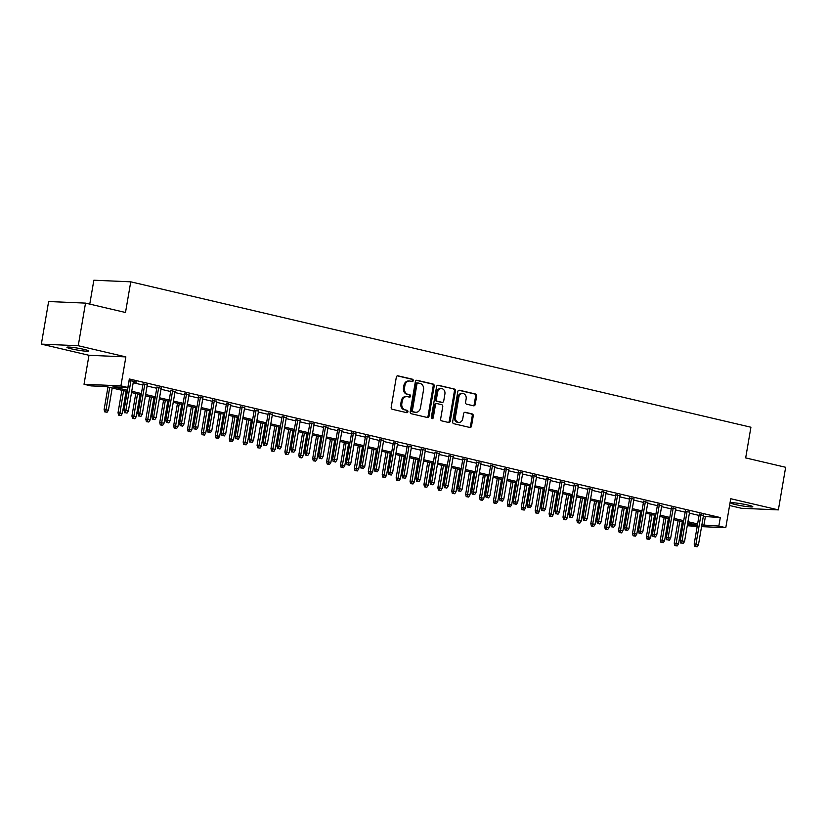 <?xml version="1.0" encoding="UTF-8"?>
<svg xmlns="http://www.w3.org/2000/svg" width="827" height="827" viewBox="0 0 827 827"><rect width="100%" height="100%" fill="white"/><g stroke="black" fill="none" stroke-linecap="round" stroke-linejoin="round"><path stroke-width="1.24" d="M413.231 380.616A1.189 0.972 92.5 0 0 412.477 379.221L397.973 375.82A1.706 1.396 92.5 0 0 396.319 377.174L391.181 407.287A1.706 1.396 92.5 0 0 392.256 409.282L406.76 412.683A1.189 0.972 92.5 0 0 407.163 410.337L405.282 409.892A5.448 4.455 92.5 0 1 401.829 403.514L402.253 401.012A5.448 4.455 92.5 0 1 406.863 396.588A5.448 4.455 92.5 0 1 407.535 396.681L409.417 397.125A1.189 0.972 92.5 0 0 409.82 394.779L407.938 394.334A5.448 4.455 92.5 0 1 404.486 387.966L404.92 385.454A5.448 4.455 92.5 0 1 409.52 381.03A5.448 4.455 92.5 0 1 410.202 381.123L412.073 381.567A1.189 0.972 92.5 0 0 413.231 380.616M411.619 381.454A1.189 0.972 92.5 0 0 411.484 379.18L397.322 375.861M406.305 412.57A1.189 0.972 92.5 0 0 406.16 410.295L405.282 409.892M408.962 397.012A1.189 0.972 92.5 0 0 408.817 394.737L407.938 394.334M748.228 505.132A11.113 0.982 -170.3 0 0 736.919 503.126A11.113 0.982 -170.3 0 0 730.892 502.981A11.113 0.982 -170.3 0 0 735.461 504.573A11.113 0.982 -170.3 0 0 746.771 506.569A11.113 0.982 -170.3 0 0 752.797 506.724A11.113 0.982 -170.3 0 0 748.228 505.132M84.251 349.439A11.113 0.982 -170.3 0 0 72.941 347.443A11.113 0.982 -170.3 0 0 66.925 347.288A11.113 0.982 -170.3 0 0 71.494 348.891A11.113 0.982 -170.3 0 0 82.803 350.886A11.113 0.982 -170.3 0 0 88.82 351.03A11.113 0.982 -170.3 0 0 84.251 349.439M473.551 405.809A1.706 1.396 92.5 0 0 475.205 404.455L476.652 396.009A1.706 1.396 92.5 0 0 475.566 394.014L459.461 390.241A1.706 1.396 92.5 0 0 457.817 391.595L452.669 421.698A1.706 1.396 92.5 0 0 453.744 423.693L469.85 427.476A1.706 1.396 92.5 0 0 471.504 426.122L473.24 415.919A1.706 1.396 92.5 0 0 472.165 413.924L465.27 412.301A1.706 1.396 92.5 0 0 463.627 413.655L462.758 418.72A4.559 3.732 92.5 0 1 458.913 422.411A4.559 3.732 92.5 0 1 455.46 417.004L458.84 397.187A4.559 3.732 92.5 0 1 462.696 393.487A4.559 3.732 92.5 0 1 466.149 398.893L465.58 402.201A1.706 1.396 92.5 0 0 466.655 404.196L473.551 405.809M703.312 516.42L720.296 517.547L718.839 526.065L725.786 527.698L701.554 526.644M85.522 303.116L78.245 345.727L41.35 344.125L48.628 301.524L85.522 303.116L125.497 312.492L130.749 281.821L750.916 427.228L745.675 457.91L785.65 467.286L778.372 509.887L730.737 498.722L725.786 527.698M41.35 344.125L88.975 355.29L125.869 356.892L78.245 345.727M125.869 356.892L120.918 385.868L127.865 387.491L112.917 386.85L127.492 390.261M720.296 517.547L129.322 378.973L127.865 387.491M434.196 386.054A1.706 1.396 92.5 0 0 433.121 384.059L417.015 380.286A1.706 1.396 92.5 0 0 415.361 381.64L410.213 411.753A1.706 1.396 92.5 0 0 411.298 413.738L427.404 417.521A1.706 1.396 92.5 0 0 429.048 416.167L434.196 386.054L433.203 386.013A1.706 1.396 92.5 0 0 432.128 384.017L416.363 380.327M438.238 385.258L454.343 389.041A1.706 1.396 92.5 0 1 455.419 391.037L450.281 421.139A1.706 1.396 92.5 0 1 448.627 422.494L441.732 420.881A1.706 1.396 92.5 0 1 440.657 418.886L442.745 406.677A1.706 1.396 92.5 0 0 441.659 404.682L437.09 403.607A1.706 1.396 92.5 0 0 435.436 404.961L433.265 417.676A1.189 0.972 92.5 0 1 431.353 417.232L436.584 386.612A1.706 1.396 92.5 0 1 438.238 385.258L437.814 385.248M729.579 505.504L741.478 508.285L778.372 509.887M133.364 381.774L136.693 382.084L129.095 380.296M147.268 385.041L143.019 384.038M161.172 388.297L156.934 387.305M175.076 391.553L170.838 390.561M188.98 394.82L184.741 393.828M202.884 398.076L198.645 397.084M216.788 401.343L212.549 400.34M230.692 404.599L226.453 403.607M244.606 407.856L240.357 406.863M258.51 411.122L254.261 410.13M272.414 414.379L268.165 413.386M286.318 417.645L282.079 416.643M300.222 420.902L295.983 419.909M314.126 424.158L309.887 423.166M328.03 427.425L323.791 426.432M341.933 430.681L337.695 429.689M355.837 433.948L351.599 432.945M369.752 437.204L365.503 436.211M383.656 440.46L379.407 439.468M397.56 443.727L393.321 442.734M411.464 446.983L407.225 445.991M425.367 450.25L421.129 449.247M439.271 453.506L435.033 452.514M453.175 456.762L448.937 455.77M467.079 460.029L462.841 459.037M480.994 463.285L476.745 462.293M494.897 466.552L490.649 465.549M508.801 469.808L504.553 468.816M522.705 473.065L518.467 472.072M536.609 476.331L532.371 475.339M550.513 479.588L546.275 478.595M564.417 482.854L560.179 481.852M578.321 486.111L574.083 485.118M592.225 489.367L587.987 488.375M606.139 492.634L601.891 491.641M620.043 495.89L615.795 494.897M633.947 499.157L629.709 498.154M647.851 502.413L643.613 501.42M661.755 505.669L657.517 504.677M675.659 508.936L671.421 507.943M689.563 512.192L685.325 511.2M133.199 382.736L142.854 385M147.103 386.002L156.768 388.266M161.007 389.259L170.672 391.522M174.91 392.515L184.576 394.789M188.814 395.782L198.48 398.045M202.718 399.038L212.384 401.302M216.622 402.304L226.288 404.568M230.526 405.561L240.192 407.825M244.441 408.817L254.096 411.091M258.344 412.084L268.01 414.348M272.248 415.34L281.914 417.604M286.152 418.607L295.818 420.871M300.056 421.863L309.722 424.127M313.96 425.119L323.626 427.394M327.864 428.386L337.53 430.65M341.768 431.642L351.434 433.917M355.682 434.909L365.338 437.173M369.586 438.165L379.242 440.429M383.49 441.432L393.156 443.696M397.394 444.688L407.06 446.952M411.298 447.945L420.964 450.219M425.202 451.211L434.868 453.475M439.106 454.468L448.772 456.731M453.01 457.734L462.675 459.998M466.914 460.99L476.579 463.254M480.828 464.247L490.483 466.521M494.732 467.513L504.398 469.777M508.636 470.77L518.302 473.034M522.54 474.036L532.206 476.3M536.444 477.293L546.109 479.557M550.348 480.549L560.013 482.823M564.252 483.816L573.917 486.08M578.156 487.072L587.821 489.336M592.07 490.339L601.725 492.603M605.974 493.595L615.639 495.859M619.878 496.851L629.543 499.126M633.782 500.118L643.447 502.382M647.686 503.374L657.351 505.638M661.59 506.641L671.255 508.905M675.494 509.897L685.159 512.161M689.398 513.153L699.063 515.428M703.467 515.459L699.228 514.456M130.749 281.821L93.854 280.219L89.771 304.109M697.182 526.458L687.258 525.714M683.019 524.711L681.944 524.463L683.05 524.514M682.42 521.713L681.944 524.463M127.275 391.543L105.928 386.54L90.98 385.899L84.023 384.266L120.918 385.868M88.975 355.29L84.023 384.266M701.854 524.938L718.839 526.065M131.741 391.264L141.407 393.528M145.645 394.52L155.311 396.784M159.549 397.777L169.215 400.051M173.453 401.043L183.118 403.307M187.357 404.3L197.022 406.564M201.261 407.566L210.926 409.83M215.165 410.823L224.83 413.087M229.079 414.079L238.734 416.353M242.983 417.346L252.648 419.609M256.887 420.602L266.552 422.866M270.791 423.869L280.456 426.132M284.695 427.125L294.36 429.389M298.599 430.381L308.264 432.655M312.503 433.648L322.168 435.912M326.407 436.904L336.072 439.168M340.321 440.171L349.976 442.435M354.225 443.427L363.88 445.691M368.129 446.683L377.794 448.958M382.033 449.95L391.698 452.214M395.937 453.206L405.602 455.47M409.841 456.473L419.506 458.737M423.744 459.729L433.41 461.993M437.648 462.986L447.314 465.26M451.552 466.252L461.218 468.516M465.467 469.509L475.122 471.772M479.371 472.775L489.036 475.039M493.274 476.032L502.94 478.295M507.178 479.288L516.844 481.562M521.082 482.554L530.748 484.818M534.986 485.811L544.652 488.075M548.89 489.077L558.556 491.341M562.794 492.334L572.46 494.598M576.708 495.59L586.364 497.864M590.612 498.857L600.268 501.121M604.516 502.113L614.182 504.377M618.42 505.38L628.086 507.644M632.324 508.636L641.99 510.9M646.228 511.892L655.894 514.167M660.132 515.159L669.798 517.423M674.036 518.415L683.702 520.679M687.94 521.682L697.606 523.946M687.423 524.7L696.903 525.114L687.723 522.964M683.484 521.971L673.819 519.697M669.581 518.705L659.915 516.441M655.677 515.448L646.011 513.185M641.773 512.182L632.107 509.918M627.869 508.925L618.203 506.662M613.954 505.669L604.299 503.395M600.051 502.402L590.385 500.139M586.147 499.146L576.481 496.882M572.243 495.88L562.577 493.616M558.339 492.623L548.673 490.359M544.435 489.367L534.769 487.093M530.531 486.1L520.865 483.836M516.627 482.844L506.961 480.58M502.713 479.577L493.057 477.313M488.809 476.321L479.153 474.057M474.905 473.054L465.239 470.79M461.001 469.798L451.335 467.534M447.097 466.542L437.431 464.267M433.193 463.275L423.527 461.011M419.289 460.019L409.623 457.755M405.385 456.752L395.719 454.488M391.481 453.496L381.816 451.232M377.567 450.239L367.912 447.965M363.663 446.973L353.997 444.709M349.759 443.717L340.093 441.453M335.855 440.45L326.189 438.186M321.951 437.194L312.286 434.93M308.047 433.937L298.382 431.663M294.143 430.671L284.478 428.407M280.239 427.414L270.574 425.15M266.325 424.148L256.67 421.884M252.421 420.891L242.756 418.627M238.517 417.635L228.852 415.361M224.613 414.368L214.948 412.104M210.709 411.112L201.044 408.848M196.805 407.845L187.14 405.581M182.901 404.589L173.236 402.325M168.997 401.333L159.332 399.059M155.083 398.066L145.428 395.802M141.179 394.81L131.524 392.546M705.338 516.896L703.88 525.414M409.52 381.03L408.528 380.989A5.448 4.455 92.5 0 0 403.917 385.413L404.92 385.454M406.946 394.293A5.448 4.455 92.5 0 1 403.493 387.915L403.917 385.413M406.863 396.588L405.861 396.546A5.448 4.455 92.5 0 0 401.26 400.971L402.253 401.012M404.289 409.851A5.448 4.455 92.5 0 1 400.837 403.473L401.26 400.971M427.052 417.439A1.706 1.396 92.5 0 0 428.055 416.126L433.203 386.013M418.121 382.984A1.189 0.972 92.5 0 0 416.963 383.924L412.446 410.357A1.189 0.972 92.5 0 0 413.2 411.753L415.175 412.218A5.448 4.455 92.5 0 0 415.857 412.311A5.448 4.455 92.5 0 0 420.457 407.887L423.548 389.817A5.448 4.455 92.5 0 0 420.095 383.449L418.121 382.984M417.821 382.963L417.118 382.932A1.189 0.972 92.5 0 0 415.96 383.883L416.963 383.924M415.857 412.311L414.854 412.27A5.448 4.455 92.5 0 1 414.182 412.177L412.197 411.712A1.189 0.972 92.5 0 1 411.443 410.316L415.96 383.883M437.586 385.299L454.343 389.041M448.286 422.411A1.706 1.396 92.5 0 0 449.278 421.098L454.426 390.985A1.706 1.396 92.5 0 0 453.351 389M436.098 403.566A1.706 1.396 92.5 0 0 434.444 404.92L432.273 417.635L433.265 417.676M431.766 418.452A1.189 0.972 92.5 0 0 432.273 417.635M444.905 394.003A4.559 3.732 92.5 0 0 441.453 388.597A4.559 3.732 92.5 0 0 437.607 392.287L436.408 399.276A1.706 1.396 92.5 0 0 437.493 401.271L442.063 402.335A1.706 1.396 92.5 0 0 443.717 400.992L444.905 394.003M441.453 388.597L440.46 388.556A4.559 3.732 92.5 0 0 436.604 392.246L437.607 392.287M441.494 402.315A1.706 1.396 92.5 0 1 441.07 402.294L436.491 401.229A1.706 1.396 92.5 0 1 435.415 399.234L436.604 392.246M462.696 393.487L461.693 393.445A4.559 3.732 92.5 0 0 457.848 397.136L458.84 397.187M458.913 422.411L457.91 422.37A4.559 3.732 92.5 0 1 454.457 416.963L457.848 397.136M469.509 427.394A1.706 1.396 92.5 0 0 470.501 426.081L472.248 415.867A1.706 1.396 92.5 0 0 471.173 413.882L464.619 412.342M473.209 405.726A1.706 1.396 92.5 0 0 474.202 404.413L475.649 395.968A1.706 1.396 92.5 0 0 474.574 393.972L458.809 390.272M104.698 411.867L107.086 412.239L104.698 411.867L104.119 409.51L108.42 410.171L112.203 388.018M105.691 411.918L109.702 387.429M104.119 409.51L107.965 387.015M108.42 410.171L107.086 412.239M129.198 380.327L124.06 410.368L125.859 410.45L130.935 380.73M125.632 412.776L127.027 413.107L125.632 412.776L125.859 410.45L128.361 411.04L133.436 381.319M124.06 410.368L124.639 412.735M127.027 413.107L128.361 411.04M118.602 415.133L120.99 415.495L118.602 415.133L118.023 412.766L122.324 413.428L126.107 391.274M119.595 415.175L123.605 390.685M118.023 412.766L121.869 390.282M122.324 413.428L120.99 415.495M132.506 418.39L134.894 418.762L132.506 418.39L131.927 416.033L136.228 416.694L140.011 394.531M133.498 418.431L137.509 393.952M131.927 416.033L135.773 393.538M136.228 416.694L134.894 418.762M146.41 421.656L148.798 422.018L146.41 421.656L145.831 419.289L150.132 419.951L153.915 397.797M147.402 421.698L151.413 397.208M145.831 419.289L149.677 396.805M150.132 419.951L148.798 422.018M160.314 424.913L162.702 425.285L160.314 424.913L159.735 422.545L164.035 423.217L167.829 401.054M161.317 424.954L165.317 400.464M159.735 422.545L163.581 400.061M164.035 423.217L162.702 425.285M143.102 383.583L137.964 413.634L139.763 413.707L144.839 383.997M139.536 416.043L140.931 416.363L139.536 416.043L139.763 413.707L142.265 414.296L147.34 384.576M137.964 413.634L138.543 415.991M140.931 416.363L142.265 414.296M157.006 386.85L151.868 416.891L153.667 416.973L158.743 387.253M153.44 419.299L154.835 419.62L153.44 419.299L153.667 416.973L156.169 417.552L161.244 387.842M151.868 416.891L152.447 419.258M154.835 419.62L156.169 417.552M170.91 390.106L165.772 420.157L167.571 420.23L172.647 390.509M167.354 422.556L168.739 422.886L167.354 422.556L167.571 420.23L170.073 420.819L175.148 391.099M165.772 420.157L166.351 422.514M168.739 422.886L170.073 420.819M184.814 393.363L179.676 423.414L181.475 423.486L186.551 393.776M181.258 425.822L182.643 426.143L181.258 425.822L181.475 423.486L183.976 424.075L189.063 394.365M179.676 423.414L180.255 425.781M182.643 426.143L183.976 424.075M174.218 428.169L176.606 428.541L174.218 428.169L173.649 425.812L177.939 426.474L181.733 404.32M175.221 428.221L179.232 403.731M173.649 425.812L177.485 403.318M177.939 426.474L176.606 428.541M198.718 396.629L193.59 426.67L195.379 426.753L200.465 397.032M195.162 429.079L196.547 429.409L195.162 429.079L195.379 426.753L197.88 427.342L202.966 397.622M193.59 426.67L194.159 429.037M196.547 429.409L197.88 427.342M188.122 431.436L190.51 431.797L188.122 431.436L187.553 429.068L191.843 429.73L195.637 407.577M189.125 431.477L193.136 406.987M187.553 429.068L191.388 406.584M191.843 429.73L190.51 431.797M212.632 399.886L207.494 429.937L209.283 430.009L214.369 400.299M209.066 432.345L210.451 432.666L209.066 432.345L209.283 430.009L211.784 430.598L216.87 400.878M207.494 429.937L208.063 432.294M210.451 432.666L211.784 430.598M202.036 434.692L204.414 435.064L202.036 434.692L201.457 432.335L205.747 432.997L209.541 410.833M203.029 434.733L207.039 410.254M201.457 432.335L205.303 409.841M205.747 432.997L204.414 435.064M226.536 403.152L221.398 433.193L223.187 433.276L228.273 403.555M222.97 435.602L224.365 435.922L222.97 435.602L223.187 433.276L225.699 433.855L230.774 404.145M221.398 433.193L221.977 435.56M224.365 435.922L225.699 433.855M215.94 437.959L218.328 438.32L215.94 437.959L215.361 435.591L219.662 436.253L223.445 414.1M216.932 438L220.943 413.51M215.361 435.591L219.207 413.107M219.662 436.253L218.328 438.32M240.44 406.408L235.302 436.46L237.101 436.532L242.177 406.812M236.873 438.858L238.269 439.189L236.873 438.858L237.101 436.532L239.603 437.121L244.678 407.401M235.302 436.46L235.881 438.817M238.269 439.189L239.603 437.121M229.844 441.215L232.232 441.587L229.844 441.215L229.265 438.848L233.565 439.519L237.349 417.356M230.836 441.256L234.847 416.767M229.265 438.848L233.111 416.363M233.565 439.519L232.232 441.587M254.344 409.665L249.206 439.716L251.005 439.799L256.081 410.078M250.777 442.125L252.173 442.445L250.777 442.125L251.005 439.799L253.507 440.377L258.582 410.668M249.206 439.716L249.785 442.083M252.173 442.445L253.507 440.377M243.748 444.471L246.136 444.843L243.748 444.471L243.169 442.114L247.469 442.776L251.253 420.623M244.74 444.523L248.751 420.033M243.169 442.114L247.015 419.62M247.469 442.776L246.136 444.843M268.248 412.931L263.11 442.972L264.909 443.055L269.984 413.335M264.681 445.381L266.077 445.712L264.681 445.381L264.909 443.055L267.41 443.644L272.486 413.924M263.11 442.972L263.689 445.339M266.077 445.712L267.41 443.644M257.652 447.738L260.04 448.11L257.652 447.738L257.073 445.371L261.373 446.032L265.157 423.879M258.644 447.779L262.655 423.29M257.073 445.371L260.918 422.886M261.373 446.032L260.04 448.11M282.152 416.188L277.014 446.239L278.813 446.311L283.888 416.601M278.596 448.647L279.981 448.968L278.596 448.647L278.813 446.311L281.314 446.9L286.39 417.18M277.014 446.239L277.593 448.596M279.981 448.968L281.314 446.9M271.556 450.994L273.944 451.366L271.556 450.994L270.977 448.637L275.277 449.299L279.061 427.135M272.559 451.035L276.559 426.556M270.977 448.637L274.822 426.143M275.277 449.299L273.944 451.366M296.056 419.454L290.918 449.495L292.717 449.578L297.792 419.858M292.5 451.904L293.885 452.235L292.5 451.904L292.717 449.578L295.218 450.157L300.304 420.447M290.918 449.495L291.497 451.862M293.885 452.235L295.218 450.157M285.46 454.261L287.848 454.623L285.46 454.261L284.881 451.893L289.181 452.555L292.975 430.402M286.462 454.302L290.463 429.813M284.881 451.893L288.726 429.409M289.181 452.555L287.848 454.623M309.96 422.711L304.832 452.762L306.621 452.834L311.707 423.114M306.403 455.16L307.789 455.491L306.403 455.16L306.621 452.834L309.122 453.423L314.208 423.703M304.832 452.762L305.401 455.119M307.789 455.491L309.122 453.423M299.364 457.517L301.752 457.889L299.364 457.517L298.795 455.15L303.085 455.822L306.879 433.658M300.366 457.558L304.377 433.069M298.795 455.15L302.63 432.666M303.085 455.822L301.752 457.889M323.874 425.967L318.736 456.018L320.525 456.101L325.611 426.381M320.307 458.427L321.693 458.747L320.307 458.427L320.525 456.101L323.026 456.68L328.112 426.97M318.736 456.018L319.305 458.385M321.693 458.747L323.026 456.68M313.268 460.773L315.656 461.146L313.268 460.773L312.699 458.416L316.989 459.078L320.783 436.925M314.27 460.825L318.281 436.336M312.699 458.416L316.545 435.922M316.989 459.078L315.656 461.146M337.778 429.234L332.64 459.274L334.428 459.357L339.515 429.637M334.211 461.683L335.597 462.014L334.211 461.683L334.428 459.357L336.94 459.946L342.016 430.226M332.64 459.274L333.219 461.642M335.597 462.014L336.94 459.946M327.182 464.04L329.57 464.412L327.182 464.04L326.603 461.673L330.903 462.334L334.687 440.181M328.174 464.081L332.185 439.592M326.603 461.673L330.449 439.189M330.903 462.334L329.57 464.412M351.682 432.49L346.544 462.541L348.343 462.613L353.418 432.903M348.115 464.95L349.511 465.27L348.115 464.95L348.343 462.613L350.844 463.203L355.92 433.482M346.544 462.541L347.123 464.898M349.511 465.27L350.844 463.203M341.086 467.296L343.474 467.668L341.086 467.296L340.507 464.939L344.807 465.601L348.591 443.437M342.078 467.338L346.089 442.858M340.507 464.939L344.352 442.445M344.807 465.601L343.474 467.668M365.586 435.757L360.448 465.797L362.247 465.88L367.322 436.16M362.019 468.206L363.415 468.537L362.019 468.206L362.247 465.88L364.748 466.459L369.824 436.749M360.448 465.797L361.027 468.165M363.415 468.537L364.748 466.459M354.99 470.563L357.378 470.925L354.99 470.563L354.411 468.196L358.711 468.857L362.495 446.704M355.982 470.604L359.993 446.115M354.411 468.196L358.256 445.712M358.711 468.857L357.378 470.925M379.49 439.013L374.352 469.064L376.151 469.136L381.226 439.416M375.923 471.462L377.319 471.793L375.923 471.462L376.151 469.136L378.652 469.726L383.728 440.005M374.352 469.064L374.931 471.421M377.319 471.793L378.652 469.726M368.894 473.819L371.282 474.191L368.894 473.819L368.315 471.452L372.615 472.124L376.399 449.96M369.886 473.861L373.897 449.371M368.315 471.452L372.16 448.968M372.615 472.124L371.282 474.191M393.394 442.269L388.256 472.32L390.055 472.403L395.13 442.683M389.827 474.729L391.223 475.049L389.827 474.729L390.055 472.403L392.556 472.982L397.632 443.272M388.256 472.32L388.835 474.688M391.223 475.049L392.556 472.982M382.798 477.076L385.186 477.448L382.798 477.076L382.219 474.719L386.519 475.38L390.303 453.227M383.8 477.127L387.801 452.638M382.219 474.719L386.064 452.224M386.519 475.38L385.186 477.448M407.297 445.536L402.16 475.577L403.958 475.659L409.034 445.939M403.741 477.985L405.127 478.316L403.741 477.985L403.958 475.659L406.46 476.249L411.536 446.528M402.16 475.577L402.739 477.944M405.127 478.316L406.46 476.249M396.702 480.342L399.09 480.714L396.702 480.342L396.123 477.975L400.423 478.637L404.217 456.483M397.704 480.384L401.705 455.894M396.123 477.975L399.968 455.491M400.423 478.637L399.09 480.714M421.201 448.792L416.064 478.843L417.862 478.916L422.938 449.206M417.645 481.252L419.031 481.572L417.645 481.252L417.862 478.916L420.364 479.505L425.45 449.785M416.064 478.843L416.643 481.2M419.031 481.572L420.364 479.505M410.605 483.599L412.993 483.971L410.605 483.599L410.037 481.242L414.327 481.903L418.121 459.74M411.608 483.64L415.619 459.161M410.037 481.242L413.872 458.747M414.327 481.903L412.993 483.971M435.105 452.059L429.978 482.1L431.766 482.182L436.852 452.462M431.549 484.508L432.935 484.839L431.549 484.508L431.766 482.182L434.268 482.761L439.354 453.051M429.978 482.1L430.547 484.467M432.935 484.839L434.268 482.761M424.509 486.865L426.897 487.227L424.509 486.865L423.941 484.498L428.231 485.16L432.025 463.006M425.512 486.907L429.523 462.417M423.941 484.498L427.786 462.014M428.231 485.16L426.897 487.227M449.02 455.315L443.882 485.366L445.67 485.439L450.756 455.718M445.453 487.765L446.838 488.095L445.453 487.765L445.67 485.439L448.172 486.028L453.258 456.308M443.882 485.366L444.45 487.723M446.838 488.095L448.172 486.028M438.424 490.122L440.801 490.494L438.424 490.122L437.845 487.754L442.145 488.426L445.929 466.263M439.416 490.163L443.427 465.673M437.845 487.754L441.69 465.27M442.145 488.426L440.801 490.494M462.924 458.572L457.786 488.623L459.574 488.705L464.66 458.985M459.357 491.031L460.753 491.352L459.357 491.031L459.574 488.705L462.086 489.284L467.162 459.574M457.786 488.623L458.365 490.99M460.753 491.352L462.086 489.284M452.328 493.378L454.716 493.75L452.328 493.378L451.749 491.021L456.049 491.683L459.833 469.529M453.32 493.43L457.331 468.94M451.749 491.021L455.594 468.527M456.049 491.683L454.716 493.75M466.232 496.645L468.62 497.017L466.232 496.645L465.653 494.277L469.953 494.949L473.737 472.786M467.224 496.686L471.235 472.196M465.653 494.277L469.498 471.793M469.953 494.949L468.62 497.017M480.136 499.901L482.523 500.273L480.136 499.901L479.557 497.544L483.857 498.205L487.641 476.042M481.128 499.942L485.139 475.463M479.557 497.544L483.402 475.049M483.857 498.205L482.523 500.273M476.828 461.838L471.69 491.879L473.489 491.962L478.564 462.241M473.261 494.288L474.657 494.618L473.261 494.288L473.489 491.962L475.99 492.551L481.066 462.831M471.69 491.879L472.269 494.246M474.657 494.618L475.99 492.551M490.731 465.094L485.594 495.146L487.392 495.218L492.468 465.508M487.165 497.554L488.561 497.875L487.165 497.554L487.392 495.218L489.894 495.807L494.97 466.087M485.594 495.146L486.173 497.503M488.561 497.875L489.894 495.807M504.635 468.361L499.498 498.402L501.296 498.485L506.372 468.764M501.069 500.811L502.465 501.141L501.069 500.811L501.296 498.485L503.798 499.074L508.874 469.354M499.498 498.402L500.077 500.769M502.465 501.141L503.798 499.074M494.039 503.167L496.427 503.529L494.039 503.167L493.461 500.8L497.761 501.462L501.544 479.309M495.032 503.209L499.043 478.719M493.461 500.8L497.306 478.316M497.761 501.462L496.427 503.529M518.539 471.617L513.402 501.669L515.2 501.741L520.276 472.021M514.983 504.067L516.368 504.398L514.983 504.067L515.2 501.741L517.702 502.33L522.778 472.61M513.402 501.669L513.981 504.025M516.368 504.398L517.702 502.33M507.943 506.424L510.331 506.796L507.943 506.424L507.364 504.056L511.665 504.728L515.459 482.565M508.946 506.465L512.947 481.976M507.364 504.056L511.21 481.572M511.665 504.728L510.331 506.796M532.443 474.874L527.306 504.925L529.104 505.008L534.18 475.287M528.887 507.333L530.272 507.654L528.887 507.333L529.104 505.008L531.606 505.586L536.692 475.876M527.306 504.925L527.884 507.292M530.272 507.654L531.606 505.586M521.847 509.68L524.235 510.052L521.847 509.68L521.268 507.323L525.569 507.985L529.363 485.831M522.85 509.732L526.851 485.242M521.268 507.323L525.114 484.829M525.569 507.985L524.235 510.052M546.347 478.14L541.22 508.181L543.008 508.264L548.094 478.544M542.791 510.59L544.176 510.921L542.791 510.59L543.008 508.264L545.51 508.853L550.596 479.133M541.22 508.181L541.788 510.548M544.176 510.921L545.51 508.853M535.751 512.947L538.139 513.319L535.751 512.947L535.183 510.579L539.473 511.251L543.267 489.088M536.754 512.988L540.765 488.499M535.183 510.579L539.018 488.095M539.473 511.251L538.139 513.319M560.261 481.397L555.124 511.448L556.912 511.52L561.998 481.81M556.695 513.856L558.08 514.177L556.695 513.856L556.912 511.52L559.414 512.109L564.5 482.389M555.124 511.448L555.692 513.805M558.08 514.177L559.414 512.109M549.655 516.203L552.043 516.575L549.655 516.203L549.087 513.846L553.377 514.508L557.171 492.344M550.658 516.244L554.669 491.765M549.087 513.846L552.932 491.352M553.377 514.508L552.043 516.575M574.165 484.663L569.028 514.704L570.816 514.787L575.902 485.067M570.599 517.113L571.995 517.444L570.599 517.113L570.816 514.787L573.328 515.376L578.404 485.656M569.028 514.704L569.607 517.071M571.995 517.444L573.328 515.376M563.569 519.47L565.957 519.832L563.569 519.47L562.991 517.102L567.291 517.764L571.075 495.611M564.562 519.511L568.573 495.022M562.991 517.102L566.836 494.618M567.291 517.764L565.957 519.832M588.069 487.92L582.932 517.971L584.73 518.043L589.806 488.323M584.503 520.369L585.898 520.7L584.503 520.369L584.73 518.043L587.232 518.632L592.308 488.912M582.932 517.971L583.511 520.328M585.898 520.7L587.232 518.632M577.473 522.726L579.861 523.098L577.473 522.726L576.895 520.359L581.195 521.031L584.978 498.867M578.466 522.767L582.477 498.278M576.895 520.359L580.74 497.875M581.195 521.031L579.861 523.098M601.973 491.176L596.836 521.227L598.634 521.31L603.71 491.589M598.407 523.636L599.802 523.956L598.407 523.636L598.634 521.31L601.136 521.889L606.212 492.179M596.836 521.227L597.414 523.594M599.802 523.956L601.136 521.889M591.377 525.982L593.765 526.354L591.377 525.982L590.798 523.625L595.099 524.287L598.882 502.134M592.37 526.034L596.381 501.544M590.798 523.625L594.644 501.131M595.099 524.287L593.765 526.354M615.877 494.443L610.739 524.483L612.538 524.566L617.614 494.846M612.311 526.892L613.706 527.223L612.311 526.892L612.538 524.566L615.04 525.155L620.116 495.435M610.739 524.483L611.318 526.851M613.706 527.223L615.04 525.155M605.281 529.249L607.669 529.621L605.281 529.249L604.702 526.882L609.003 527.554L612.786 505.39M606.274 529.29L610.285 504.801M604.702 526.882L608.548 504.398M609.003 527.554L607.669 529.621M629.781 497.699L624.643 527.75L626.442 527.822L631.518 498.112M626.215 530.159L627.61 530.479L626.215 530.159L626.442 527.822L628.944 528.412L634.02 498.691M624.643 527.75L625.222 530.107M627.61 530.479L628.944 528.412M619.185 532.505L621.573 532.877L619.185 532.505L618.606 530.148L622.907 530.81L626.69 508.646M620.188 532.547L624.189 508.067M618.606 530.148L622.452 507.654M622.907 530.81L621.573 532.877M643.685 500.966L638.547 531.006L640.346 531.089L645.422 501.369M640.129 533.415L641.514 533.746L640.129 533.415L640.346 531.089L642.848 531.678L647.934 501.958M638.547 531.006L639.126 533.374M641.514 533.746L642.848 531.678M633.089 535.772L635.477 536.134L633.089 535.772L632.51 533.405L636.811 534.066L640.605 511.913M634.092 535.813L638.093 511.324M632.51 533.405L636.356 510.921M636.811 534.066L635.477 536.134M657.589 504.222L652.462 534.273L654.25 534.345L659.336 504.625M654.033 536.671L655.418 537.002L654.033 536.671L654.25 534.345L656.752 534.935L661.838 505.214M652.462 534.273L653.03 536.63M655.418 537.002L656.752 534.935M646.993 539.028L649.381 539.4L646.993 539.028L646.425 536.661L650.715 537.333L654.508 515.169M647.996 539.07L652.007 514.58M646.425 536.661L650.26 514.177M650.715 537.333L649.381 539.4M671.493 507.478L666.366 537.529L668.154 537.612L673.24 507.892M667.937 539.938L669.322 540.258L667.937 539.938L668.154 537.612L670.656 538.191L675.742 508.481M666.366 537.529L666.934 539.897M669.322 540.258L670.656 538.191M660.897 542.285L663.285 542.657L660.897 542.285L660.328 539.928L664.619 540.589L668.412 518.436M661.9 542.336L665.911 517.847M660.328 539.928L664.174 517.433M664.619 540.589L663.285 542.657M685.407 510.745L680.27 540.786L682.058 540.868L687.144 511.148M681.841 543.194L683.226 543.525L681.841 543.194L682.058 540.868L684.56 541.458L689.646 511.737M680.27 540.786L680.838 543.153M683.226 543.525L684.56 541.458M674.811 545.551L677.199 545.923L674.811 545.551L674.232 543.184L678.533 543.856L682.316 521.692M675.804 545.593L679.815 521.103M674.232 543.184L678.078 520.7M678.533 543.856L677.199 545.923M699.311 514.001L694.173 544.052L695.962 544.125L701.048 514.415M695.745 546.461L697.14 546.781L695.745 546.461L695.962 544.125L698.474 544.714L703.55 514.994M694.173 544.052L694.752 546.409M697.14 546.781L698.474 544.714M411.484 379.18L412.477 379.221M406.16 410.295L407.163 410.337M408.817 394.737L409.82 394.779M403.493 387.915L404.486 387.966M400.837 403.473L401.829 403.514M428.055 416.126L429.048 416.167M432.128 384.017L433.121 384.059M411.443 410.316L412.446 410.357M412.197 411.712L413.2 411.753M414.182 412.177L415.175 412.218M454.426 390.985L455.419 391.037M449.278 421.098L450.281 421.139M434.444 404.92L435.436 404.961M435.415 399.234L436.408 399.276M436.491 401.229L437.493 401.271M441.07 402.294L442.063 402.335M454.457 416.963L455.46 417.004M471.173 413.882L472.165 413.924M472.248 415.867L473.24 415.919M470.501 426.081L471.504 426.122M474.574 393.972L475.566 394.014M475.649 395.968L476.652 396.009M474.202 404.413L475.205 404.455M416.973 382.911L417.966 382.963M435.881 403.535L436.873 403.576M441.277 402.325L442.28 402.367"/></g></svg>
